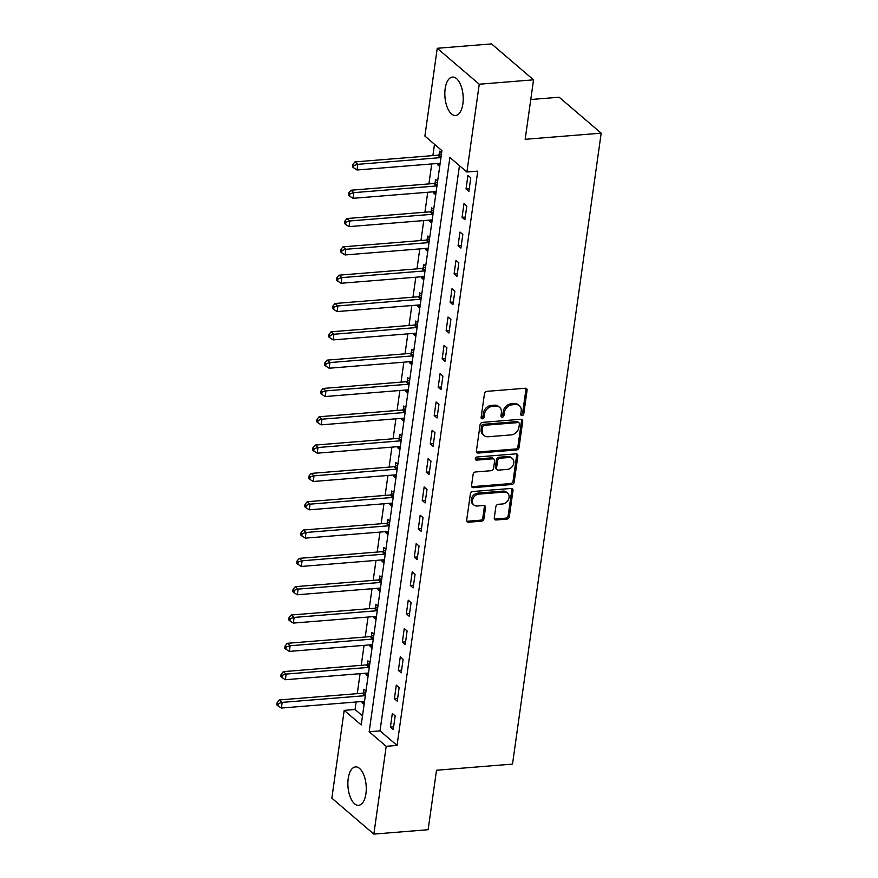 <?xml version="1.0" encoding="UTF-8"?>
<svg xmlns="http://www.w3.org/2000/svg" width="878" height="878" viewBox="0 0 878 878"><rect width="100%" height="100%" fill="white"/><g stroke="black" fill="none" stroke-linecap="round" stroke-linejoin="round"><path stroke-width="1.32" d="M522.048 415.601A1.701 1.35 130.5 0 0 523.76 413.933L527.085 390.304A2.425 1.932 130.5 0 0 525.264 388.252L486.895 391.347A2.425 1.932 130.5 0 0 484.447 393.75L481.122 417.379A1.701 1.35 130.5 0 0 484.107 417.138L484.546 414.076A7.759 6.179 130.5 0 1 492.36 406.404L495.565 406.152A7.759 6.179 130.5 0 1 499.604 407.37A7.759 6.179 130.5 0 1 501.382 412.715L500.954 415.777A1.701 1.35 130.5 0 0 503.939 415.535L504.367 412.473A7.759 6.179 130.5 0 1 512.181 404.802L515.386 404.549A7.759 6.179 130.5 0 1 519.425 405.768A7.759 6.179 130.5 0 1 521.203 411.113L520.775 414.175A1.701 1.35 130.5 0 0 522.048 415.601M520.775 414.635A1.701 1.35 130.5 0 0 522.629 412.956L525.944 389.327A2.425 1.932 130.5 0 0 525.834 388.285M481.133 417.84A1.701 1.35 130.5 0 0 482.977 416.161L483.405 413.11L484.546 414.076M500.954 416.238A1.701 1.35 130.5 0 0 502.798 414.559L503.226 411.508L504.367 412.473M348.215 778.545A19.272 9.098 85.4 0 1 355.524 766.9A19.272 9.098 85.4 0 1 365.928 793.69A19.272 9.098 85.4 0 1 358.63 805.324A19.272 9.098 85.4 0 1 348.215 778.545M445.168 88.7A19.272 9.098 85.4 0 1 452.466 77.066A19.272 9.098 85.4 0 1 462.882 103.845A19.272 9.098 85.4 0 1 455.572 115.49A19.272 9.098 85.4 0 1 445.168 88.7M494.281 517.932A2.425 1.932 130.5 0 0 496.103 519.985L506.869 519.117A2.425 1.932 130.5 0 0 509.317 516.725L513.004 490.484A2.425 1.932 130.5 0 0 511.183 488.431L472.814 491.526A2.425 1.932 130.5 0 0 470.367 493.93L466.679 520.171A2.425 1.932 130.5 0 0 468.501 522.223L481.506 521.17A2.425 1.932 130.5 0 0 483.943 518.766L485.523 507.539A2.425 1.932 130.5 0 0 483.701 505.487L477.259 506.013A6.486 5.169 130.5 0 1 473.879 504.993A6.486 5.169 130.5 0 1 472.99 498.528A6.486 5.169 130.5 0 1 478.927 494.116L504.191 492.075A6.486 5.169 130.5 0 1 507.572 493.085A6.486 5.169 130.5 0 1 508.461 499.56A6.486 5.169 130.5 0 1 502.512 503.972L498.309 504.312A2.425 1.932 130.5 0 0 495.861 506.705L494.281 517.932M437.244 48.29L491.526 43.9L533.539 79.832L525.176 139.306L601.189 133.16L512.511 764.101L436.509 770.236L428.146 829.71L373.852 834.1L331.851 798.168L344.187 710.379L361.22 724.943L441.93 150.643L424.897 136.079L437.244 48.29L479.245 84.222L466.909 172.011L449.876 157.447L369.166 731.747L386.199 746.311L373.852 834.1M533.539 79.832L479.245 84.222M459.457 165.635L380.02 730.869L397.054 745.433L477.764 171.133L466.909 172.011M397.054 745.433L386.199 746.311M516.593 449.953A2.425 1.932 130.5 0 0 519.03 447.56L522.717 421.319A2.425 1.932 130.5 0 0 520.906 419.267L482.538 422.373A2.425 1.932 130.5 0 0 480.09 424.765L476.403 451.007A2.425 1.932 130.5 0 0 478.225 453.059L516.593 449.953L515.452 448.987A2.425 1.932 130.5 0 0 517.899 446.595L521.587 420.353A2.425 1.932 130.5 0 0 521.477 419.311M517.866 455.901L514.168 482.143A2.425 1.932 130.5 0 1 511.731 484.535L473.363 487.641A2.425 1.932 130.5 0 1 471.541 485.589L473.121 474.361A2.425 1.932 130.5 0 1 475.558 471.958L491.12 470.707A2.425 1.932 130.5 0 0 493.568 468.303L494.61 460.862A2.425 1.932 130.5 0 0 492.799 458.81L476.6 460.116A1.701 1.35 130.5 0 1 477.028 456.999L516.044 453.849A2.425 1.932 130.5 0 1 517.866 455.901L516.725 454.925L513.037 481.166L514.168 482.143M467.941 175.413L466.031 189.011L468.874 191.437L470.784 177.85L467.941 175.413M463.968 203.74L462.058 217.327L464.89 219.763L466.8 206.165L463.968 203.74M459.984 232.055L458.075 245.653L460.917 248.079L462.827 234.481L459.984 232.055M456 260.371L454.091 273.969L456.933 276.394L458.843 262.807L456 260.371M452.027 288.697L450.118 302.284L452.949 304.71L454.859 291.123L452.027 288.697M448.043 317.013L446.134 330.6L448.976 333.036L450.886 319.438L448.043 317.013M444.059 345.328L442.15 358.926L444.992 361.352L446.902 347.754L444.059 345.328M440.087 373.644L438.177 387.242L441.008 389.667L442.918 376.08L440.087 373.644M436.103 401.97L434.193 415.557L437.035 417.994L438.945 404.396L436.103 401.97M432.13 430.286L430.209 443.884L433.052 446.309L434.961 432.711L432.13 430.286M428.146 458.601L426.236 472.199L429.068 474.625L430.977 461.038L428.146 458.601M424.162 486.928L422.252 500.515L425.095 502.94L427.004 489.353L424.162 486.928M420.189 515.243L418.279 528.83L421.111 531.267L423.02 517.669L420.189 515.243M416.205 543.559L414.295 557.157L417.138 559.582L419.047 545.984L416.205 543.559M412.221 571.874L410.311 585.472L413.154 587.898L415.064 574.311L412.221 571.874M408.248 600.201L406.338 613.788L409.17 616.224L411.08 602.626L408.248 600.201M404.264 628.516L402.354 642.114L405.197 644.54L407.107 630.942L404.264 628.516M400.28 656.832L398.371 670.43L401.213 672.855L403.123 659.268L400.28 656.832M396.307 685.158L394.398 698.745L397.229 701.171L399.139 687.584L396.307 685.158M392.323 713.474L390.414 727.061L393.256 729.497L395.166 715.899L392.323 713.474M434.489 144.277L432.887 155.604M431.724 163.945L428.914 183.919M427.74 192.271L424.93 212.235M423.756 220.587L420.957 240.55M419.783 248.902L416.973 268.877M415.799 277.228L412.989 297.192M411.815 305.544L409.016 325.508M407.842 333.859L405.032 353.834M403.858 362.175L401.048 382.149M399.874 390.501L397.075 410.465M395.901 418.817L393.092 438.78M391.917 447.132L389.108 467.107M387.944 475.459L385.135 495.422M383.96 503.774L381.151 523.738M379.976 532.09L377.178 552.064M376.003 560.416L373.194 580.38M372.02 588.732L369.21 608.695M368.036 617.047L365.237 637.011M364.063 645.363L361.253 665.337M360.079 673.689L357.269 693.653M356.095 702.005L355.041 709.501L362.493 715.866M441.612 152.893L439.56 151.137L439.044 154.824M437.826 163.451L437.65 164.735L439.702 166.491M437.639 181.219L435.576 179.463L435.06 183.14M433.853 191.777L433.666 193.05L435.729 194.806M433.655 209.535L431.603 207.779L431.087 211.466M429.869 220.093L429.693 221.366L431.746 223.122M429.671 237.85L427.619 236.094L427.103 239.782M425.885 248.408L425.709 249.692L427.762 251.448M425.698 266.177L423.635 264.41L423.119 268.097M421.912 276.735L421.725 278.008L423.789 279.764M421.714 294.492L419.662 292.736L419.146 296.413M417.928 305.05L417.752 306.323L419.805 308.079M417.73 322.808L415.678 321.052L415.162 324.739M413.955 333.366L413.768 334.65L415.821 336.406M413.757 351.123L411.705 349.367L411.178 353.055M409.971 361.681L409.796 362.965L411.848 364.721M409.774 379.45L407.721 377.694L407.205 381.37M405.987 390.008L405.812 391.281L407.864 393.037M405.79 407.765L403.737 406.009L403.221 409.697M402.014 418.323L401.828 419.596L403.88 421.363M401.817 436.081L399.764 434.325L399.238 438.012M398.03 446.639L397.855 447.923L399.907 449.679M397.833 464.407L395.78 462.64L395.265 466.328M394.046 474.965L393.871 476.238L395.923 477.994M393.86 492.723L391.797 490.967L391.281 494.654M390.073 503.281L389.887 504.554L391.95 506.31M389.876 521.038L387.824 519.282L387.308 522.97M386.09 531.596L385.914 532.88L387.966 534.636M385.892 549.354L383.84 547.598L383.324 551.285M382.106 559.912L381.93 561.196L383.982 562.952M381.919 577.68L379.867 575.924L379.34 579.601M378.133 588.238L377.946 589.511L380.009 591.267M377.935 605.996L375.883 604.24L375.367 607.927M374.149 616.554L373.973 617.827L376.025 619.594M373.951 634.311L371.899 632.555L371.383 636.243M370.176 644.869L369.989 646.153L372.042 647.909M369.978 662.638L367.926 660.871L367.399 664.558M366.192 673.196L366.016 674.469L368.069 676.225M365.994 690.953L363.942 689.197L363.426 692.885M362.208 701.511L362.032 702.784L364.085 704.54M601.189 133.16L559.176 97.228L530.773 99.521M355.041 709.501L344.187 710.379M380.02 730.869L369.166 731.747M437.65 164.735L439.977 164.548M433.666 193.05L435.993 192.864M429.693 221.366L432.02 221.179M425.709 249.692L428.036 249.506M421.725 278.008L424.063 277.821M417.752 306.323L420.079 306.137M413.768 334.65L416.095 334.452M409.796 362.965L412.122 362.779M405.812 391.281L408.138 391.094M401.828 419.596L404.154 419.41M397.855 447.923L400.181 447.736M393.871 476.238L396.197 476.052M389.887 504.554L392.214 504.367M385.914 532.88L388.241 532.683M381.93 561.196L384.257 561.009M377.946 589.511L380.284 589.325M373.973 617.827L376.3 617.64M369.989 646.153L372.316 645.967M366.016 674.469L368.343 674.282M362.032 702.784L364.359 702.598M466.031 189.011L469.247 188.748M462.058 217.327L465.274 217.075M458.075 245.653L461.29 245.39M454.091 273.969L457.306 273.706M450.118 302.284L453.333 302.021M446.134 330.6L449.349 330.347M442.15 358.926L445.365 358.663M438.177 387.242L441.393 386.978M434.193 415.557L437.409 415.305M430.209 443.884L433.425 443.62M426.236 472.199L429.452 471.936M422.252 500.515L425.468 500.251M418.279 528.83L421.495 528.578M414.295 557.157L417.511 556.893M410.311 585.472L413.527 585.209M406.338 613.788L409.554 613.535M402.354 642.114L405.57 641.851M398.371 670.43L401.586 670.166M394.398 698.745L397.613 698.482M390.414 727.061L393.629 726.808M519.425 405.768L518.294 404.791A7.759 6.179 130.5 0 0 514.245 403.573L515.386 404.549M503.226 411.508A7.759 6.179 130.5 0 1 511.051 403.836L514.245 403.573M499.604 407.37L498.474 406.393A7.759 6.179 130.5 0 0 494.424 405.175L495.565 406.152M483.405 413.11A7.759 6.179 130.5 0 1 491.23 405.438L494.424 405.175M476.513 452.049A2.425 1.932 130.5 0 0 477.083 452.093L515.452 448.987M519.392 424.008A1.701 1.35 130.5 0 0 518.119 422.57L484.436 425.292A1.701 1.35 130.5 0 0 482.724 426.971L482.274 430.198A7.759 6.179 130.5 0 0 484.052 435.543A7.759 6.179 130.5 0 0 488.091 436.761L511.117 434.906A7.759 6.179 130.5 0 0 518.942 427.235L519.392 424.008M519.008 422.845L517.866 421.868A1.701 1.35 130.5 0 0 516.988 421.605L518.119 422.57M484.052 435.543L482.911 434.577A7.759 6.179 130.5 0 1 481.144 429.232L481.594 426.006A1.701 1.35 130.5 0 1 483.306 424.326L516.988 421.605M471.651 486.631A2.425 1.932 130.5 0 0 472.221 486.664L510.59 483.569A2.425 1.932 130.5 0 0 513.037 481.166M494.062 459.183L492.92 458.217A2.425 1.932 130.5 0 0 491.658 457.833L475.459 459.15L476.6 460.116M507.275 469.401A6.486 5.169 130.5 0 0 513.213 464.989A6.486 5.169 130.5 0 0 512.324 458.525A6.486 5.169 130.5 0 0 508.944 457.504L500.043 458.217A2.425 1.932 130.5 0 0 497.596 460.621L496.553 468.062A2.425 1.932 130.5 0 0 498.375 470.114L507.275 469.401M512.324 458.525L511.194 457.548A6.486 5.169 130.5 0 0 507.802 456.527L508.944 457.504M497.113 469.741L495.971 468.764A2.425 1.932 130.5 0 1 495.411 467.096L496.465 459.644A2.425 1.932 130.5 0 1 498.913 457.251L507.802 456.527M516.725 454.925A2.425 1.932 130.5 0 0 516.615 453.893M507.572 493.085L506.441 492.119A6.486 5.169 130.5 0 0 503.05 491.098L504.191 492.075M473.879 504.993L472.737 504.027A6.486 5.169 130.5 0 1 471.859 497.552A6.486 5.169 130.5 0 1 477.797 493.14L503.05 491.098M466.789 521.214A2.425 1.932 130.5 0 0 467.359 521.247L480.365 520.193A2.425 1.932 130.5 0 0 482.812 517.8L484.393 506.573A2.425 1.932 130.5 0 0 484.283 505.53M494.391 518.975A2.425 1.932 130.5 0 0 494.972 519.019L505.739 518.141A2.425 1.932 130.5 0 0 508.175 515.748L511.863 489.507A2.425 1.932 130.5 0 0 511.753 488.464M441.502 153.661L438.748 154.967A2.469 1.965 -49.5 0 1 437.913 155.197L354.964 161.903L357.796 164.329L357.006 169.992L439.955 163.286A2.469 1.965 -49.5 0 1 440.152 163.275M440.954 157.59A2.469 1.965 -49.5 0 1 440.756 157.623L357.796 164.329L353.889 165.525L352.747 164.559L352.429 166.82L353.571 167.786L353.889 165.525M357.006 169.992L353.571 167.786M352.747 164.559L354.964 161.903M437.529 181.976L434.775 183.282A2.469 1.965 -49.5 0 1 433.941 183.513L350.981 190.219L353.823 192.644L353.022 198.307L435.982 191.602A2.469 1.965 -49.5 0 1 436.179 191.591M436.97 185.916A2.469 1.965 -49.5 0 1 436.772 185.938L353.823 192.644L349.905 193.84L348.775 192.875L348.456 195.136L349.587 196.112L349.905 193.84M353.022 198.307L349.587 196.112M348.775 192.875L350.981 190.219M433.545 210.292L430.791 211.598A2.469 1.965 -49.5 0 1 429.957 211.828L346.997 218.534L349.839 220.96L349.038 226.623L431.998 219.917A2.469 1.965 -49.5 0 1 432.195 219.917M432.997 214.232A2.469 1.965 -49.5 0 1 432.799 214.254L349.839 220.96L345.921 222.167L344.791 221.19L344.472 223.462L345.603 224.428L345.921 222.167M349.038 226.623L345.603 224.428M344.791 221.19L346.997 218.534M429.572 238.618L426.807 239.913A2.469 1.965 -49.5 0 1 425.973 240.144L343.024 246.85L345.855 249.286L345.065 254.949L428.025 248.244A2.469 1.965 -49.5 0 1 428.212 248.233M429.013 242.547A2.469 1.965 -49.5 0 1 428.815 242.58L345.855 249.286L341.948 250.482L340.807 249.506L340.488 251.777L341.63 252.743L341.948 250.482M345.065 254.949L341.63 252.743M340.807 249.506L343.024 246.85M425.589 266.934L422.834 268.24A2.469 1.965 -49.5 0 1 422 268.47L339.04 275.176L341.882 277.602L341.081 283.265L424.041 276.559A2.469 1.965 -49.5 0 1 424.239 276.548M425.04 270.874A2.469 1.965 -49.5 0 1 424.831 270.896L341.882 277.602L337.964 278.798L336.834 277.832L336.515 280.093L337.646 281.07L337.964 278.798M341.081 283.265L337.646 281.07M336.834 277.832L339.04 275.176M421.605 295.249L418.85 296.555A2.469 1.965 -49.5 0 1 418.016 296.786L335.056 303.492L337.898 305.917L337.108 311.58L420.057 304.875A2.469 1.965 -49.5 0 1 420.255 304.875M421.056 299.189A2.469 1.965 -49.5 0 1 420.858 299.211L337.898 305.917L333.98 307.124L332.85 306.148L332.532 308.408L333.662 309.385L333.98 307.124M337.108 311.58L333.662 309.385M332.85 306.148L335.056 303.492M417.632 323.576L414.866 324.871A2.469 1.965 -49.5 0 1 414.043 325.101L331.083 331.807L333.914 334.244L333.124 339.907L416.084 333.201A2.469 1.965 -49.5 0 1 416.271 333.19M417.072 327.505A2.469 1.965 -49.5 0 1 416.874 327.527L333.914 334.244L330.007 335.44L328.866 334.463L328.548 336.735L329.689 337.701L330.007 335.44M333.124 339.907L329.689 337.701M328.866 334.463L331.083 331.807M413.648 351.891L410.893 353.197A2.469 1.965 -49.5 0 1 410.059 353.428L327.099 360.134L329.941 362.559L329.14 368.222L412.1 361.516A2.469 1.965 -49.5 0 1 412.298 361.506M413.099 355.82A2.469 1.965 -49.5 0 1 412.89 355.853L329.941 362.559L326.023 363.755L324.893 362.79L324.575 365.05L325.705 366.027L326.023 363.755M329.14 368.222L325.705 366.027M324.893 362.79L327.099 360.134M409.664 380.207L406.909 381.513A2.469 1.965 -49.5 0 1 406.075 381.743L323.126 388.449L325.957 390.875L325.167 396.538L408.116 389.832A2.469 1.965 -49.5 0 1 408.314 389.821M409.115 384.147A2.469 1.965 -49.5 0 1 408.918 384.169L325.957 390.875L322.05 392.071L320.909 391.105L320.591 393.366L321.732 394.343L322.05 392.071M325.167 396.538L321.732 394.343M320.909 391.105L323.126 388.449M405.691 408.522L402.936 409.828A2.469 1.965 -49.5 0 1 402.102 410.059L319.142 416.765L321.974 419.19L321.183 424.853L404.143 418.147A2.469 1.965 -49.5 0 1 404.341 418.147M405.131 412.462A2.469 1.965 -49.5 0 1 404.934 412.484L321.974 419.19L318.066 420.397L316.925 419.421L316.607 421.692L317.748 422.658L318.066 420.397M321.183 424.853L317.748 422.658M316.925 419.421L319.142 416.765M401.707 436.849L398.952 438.144A2.469 1.965 -49.5 0 1 398.118 438.374L315.158 445.08L318.001 447.517L317.199 453.18L400.159 446.474A2.469 1.965 -49.5 0 1 400.357 446.463M401.158 440.778A2.469 1.965 -49.5 0 1 400.961 440.811L318.001 447.517L314.083 448.713L312.952 447.736L312.634 450.008L313.764 450.974L314.083 448.713M317.199 453.18L313.764 450.974M312.952 447.736L315.158 445.08M397.723 465.164L394.968 466.47A2.469 1.965 -49.5 0 1 394.134 466.701L311.185 473.407L314.017 475.832L313.226 481.495L396.176 474.789A2.469 1.965 -49.5 0 1 396.373 474.779M397.174 469.104A2.469 1.965 -49.5 0 1 396.977 469.126L314.017 475.832L310.11 477.028L308.968 476.063L308.65 478.323L309.791 479.3L310.11 477.028M313.226 481.495L309.791 479.3M308.968 476.063L311.185 473.407M393.75 493.48L390.995 494.786A2.469 1.965 -49.5 0 1 390.161 495.016L307.201 501.722L310.044 504.148L309.243 509.811L392.203 503.105A2.469 1.965 -49.5 0 1 392.4 503.105M393.19 497.42A2.469 1.965 -49.5 0 1 392.993 497.442L310.044 504.148L306.126 505.355L304.995 504.378L304.677 506.639L305.807 507.616L306.126 505.355M309.243 509.811L305.807 507.616M304.995 504.378L307.201 501.722M389.766 521.806L387.011 523.101A2.469 1.965 -49.5 0 1 386.177 523.332L303.217 530.038L306.06 532.474L305.259 538.137L388.219 531.431A2.469 1.965 -49.5 0 1 388.416 531.42M389.217 525.735A2.469 1.965 -49.5 0 1 389.02 525.757L306.06 532.474L302.142 533.67L301.011 532.694L300.693 534.965L301.823 535.931L302.142 533.67M305.259 538.137L301.823 535.931M301.011 532.694L303.217 530.038M385.793 550.122L383.027 551.428A2.469 1.965 -49.5 0 1 382.193 551.658L299.244 558.364L302.076 560.79L301.286 566.453L384.246 559.747A2.469 1.965 -49.5 0 1 384.432 559.736M385.233 554.051A2.469 1.965 -49.5 0 1 385.036 554.084L302.076 560.79L298.169 561.986L297.027 561.02L296.709 563.281L297.851 564.258L298.169 561.986M301.286 566.453L297.851 564.258M297.027 561.02L299.244 558.364M381.809 578.437L379.055 579.743A2.469 1.965 -49.5 0 1 378.22 579.974L295.26 586.68L298.103 589.105L297.302 594.768L380.262 588.062A2.469 1.965 -49.5 0 1 380.459 588.051M381.261 582.377A2.469 1.965 -49.5 0 1 381.052 582.399L298.103 589.105L294.185 590.301L293.054 589.336L292.736 591.596L293.867 592.573L294.185 590.301M297.302 594.768L293.867 592.573M293.054 589.336L295.26 586.68M377.825 606.753L375.071 608.059A2.469 1.965 -49.5 0 1 374.237 608.289L291.276 614.995L294.119 617.421L293.329 623.084L376.278 616.378A2.469 1.965 -49.5 0 1 376.475 616.378M377.277 610.693A2.469 1.965 -49.5 0 1 377.079 610.715L294.119 617.421L290.201 618.628L289.071 617.651L288.752 619.923L289.883 620.889L290.201 618.628M293.329 623.084L289.883 620.889M289.071 617.651L291.276 614.995M373.852 635.079L371.087 636.374A2.469 1.965 -49.5 0 1 370.264 636.605L287.304 643.311L290.135 645.747L289.345 651.41L372.305 644.704A2.469 1.965 -49.5 0 1 372.491 644.693M373.293 639.008A2.469 1.965 -49.5 0 1 373.095 639.041L290.135 645.747L286.228 646.943L285.087 645.967L284.768 648.238L285.91 649.204L286.228 646.943M289.345 651.41L285.91 649.204M285.087 645.967L287.304 643.311M369.868 663.395L367.114 664.701A2.469 1.965 -49.5 0 1 366.28 664.931L283.32 671.637L286.162 674.063L285.361 679.726L368.321 673.02A2.469 1.965 -49.5 0 1 368.519 673.009M369.32 667.335A2.469 1.965 -49.5 0 1 369.122 667.357L286.162 674.063L282.244 675.259L281.114 674.293L280.795 676.554L281.926 677.531L282.244 675.259M285.361 679.726L281.926 677.531M281.114 674.293L283.32 671.637M365.885 691.71L363.13 693.016A2.469 1.965 -49.5 0 1 362.296 693.247L279.347 699.953L282.178 702.378L281.388 708.041L364.337 701.335A2.469 1.965 -49.5 0 1 364.535 701.335M365.336 695.65A2.469 1.965 -49.5 0 1 365.138 695.672L282.178 702.378L278.271 703.585L277.13 702.609L276.811 704.869L277.953 705.846L278.271 703.585M281.388 708.041L277.953 705.846M277.13 702.609L279.347 699.953M522.629 412.956L523.76 413.933M482.977 416.161L484.107 417.138M502.798 414.559L503.939 415.535M511.051 403.836L512.181 404.802M491.23 405.438L492.36 406.404M525.944 389.327L527.085 390.304M477.083 452.093L478.225 453.059M521.587 420.353L522.717 421.319M517.899 446.595L519.03 447.56M483.306 424.326L484.436 425.292M481.594 426.006L482.724 426.971M481.144 429.232L482.274 430.198M510.59 483.569L511.731 484.535M472.221 486.664L473.363 487.641M491.658 457.833L492.799 458.81M498.913 457.251L500.043 458.217M496.465 459.644L497.596 460.621M495.411 467.096L496.553 468.062M477.797 493.14L478.927 494.116M484.393 506.573L485.523 507.539M482.812 517.8L483.943 518.766M480.365 520.193L481.506 521.17M467.359 521.247L468.501 522.223M511.863 489.507L513.004 490.484M508.175 515.748L509.317 516.725M505.739 518.141L506.869 519.117M494.972 519.019L496.103 519.985M438.748 154.967L441.052 156.932M437.913 155.197L440.756 157.623M434.775 183.282L437.068 185.247M433.941 183.513L436.772 185.938M430.791 211.598L433.084 213.563M429.957 211.828L432.799 214.254M426.807 239.913L429.112 241.889M425.973 240.144L428.815 242.58M422.834 268.24L425.128 270.204M422 268.47L424.831 270.896M418.85 296.555L421.144 298.52M418.016 296.786L420.858 299.211M414.866 324.871L417.171 326.835M414.043 325.101L416.874 327.527M410.893 353.197L413.187 355.162M410.059 353.428L412.89 355.853M406.909 381.513L409.214 383.477M406.075 381.743L408.918 384.169M402.936 409.828L405.23 411.793M402.102 410.059L404.934 412.484M398.952 438.144L401.246 440.119M398.118 438.374L400.961 440.811M394.968 466.47L397.273 468.435M394.134 466.701L396.977 469.126M390.995 494.786L393.289 496.75M390.161 495.016L392.993 497.442M387.011 523.101L389.305 525.066M386.177 523.332L389.02 525.757M383.027 551.428L385.332 553.392M382.193 551.658L385.036 554.084M379.055 579.743L381.348 581.708M378.22 579.974L381.052 582.399M375.071 608.059L377.364 610.023M374.237 608.289L377.079 610.715M371.087 636.374L373.391 638.35M370.264 636.605L373.095 639.041M367.114 664.701L369.408 666.665M366.28 664.931L369.122 667.357M363.13 693.016L365.435 694.981M362.296 693.247L365.138 695.672"/></g></svg>
